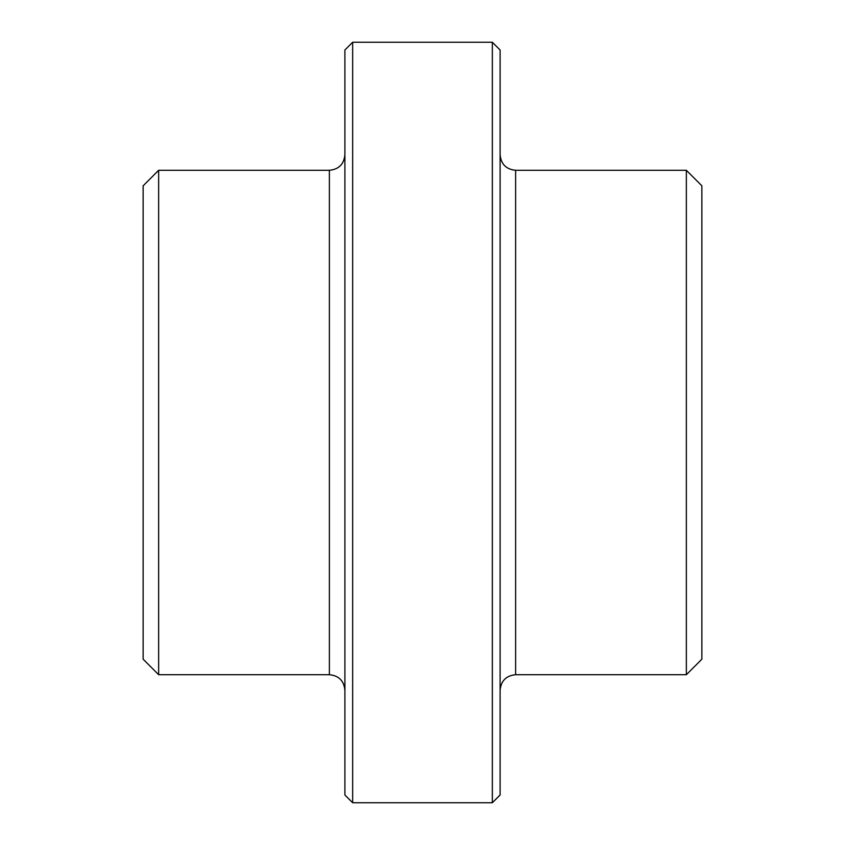 <?xml version="1.0" encoding="UTF-8"?>
<svg xmlns="http://www.w3.org/2000/svg" width="845" height="845" viewBox="0 0 845 845"><rect width="100%" height="100%" fill="white"/><g stroke="black" fill="none" stroke-linecap="round" stroke-linejoin="round"><path stroke-width="1.27" d="M158.649 170.289L143.132 185.815L143.132 659.184L158.649 674.711L158.649 170.289L329.381 170.289L329.381 674.711C338.803 675.63 343.978 680.795 344.897 690.228M344.897 154.772C343.978 164.205 338.803 169.37 329.381 170.289M352.661 42.25L344.897 50.013L344.897 794.987L352.661 802.75L352.661 42.25L492.339 42.25L492.339 802.75L352.661 802.75M492.339 802.75L500.103 794.987L500.103 50.013L492.339 42.25M500.103 154.772C501.022 164.205 506.197 169.37 515.619 170.289L686.351 170.289L686.351 674.711L515.619 674.711L515.619 170.289M686.351 674.711L701.868 659.184L701.868 185.815L686.351 170.289M158.649 674.711L329.381 674.711M515.619 674.711C506.197 675.63 501.022 680.795 500.103 690.228"/></g></svg>
